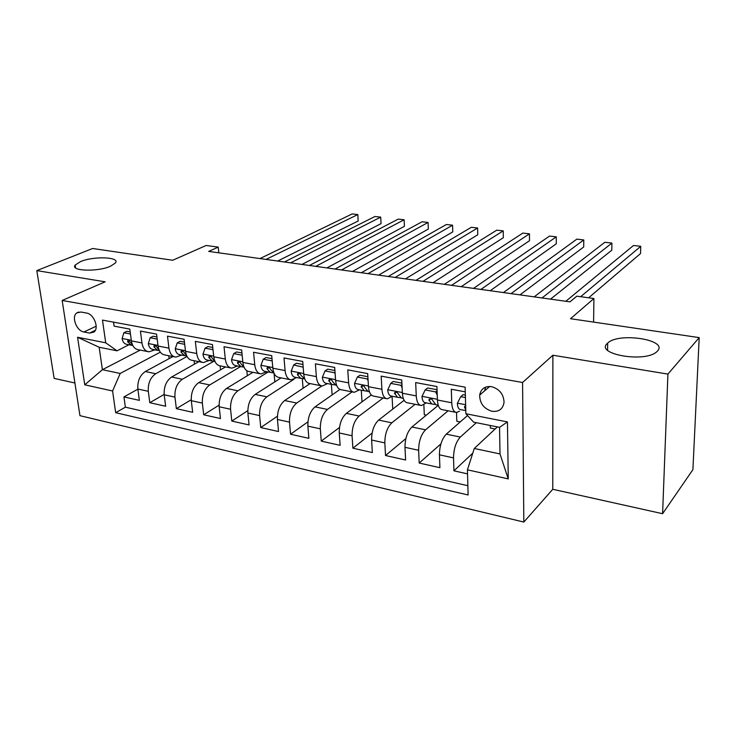 <?xml version="1.0" encoding="UTF-8"?>
<svg xmlns="http://www.w3.org/2000/svg" width="736" height="736" viewBox="0 0 736 736"><rect width="100%" height="100%" fill="white"/><g stroke="black" fill="none" stroke-linecap="round" stroke-linejoin="round"><path stroke-width="1.1" d="M607.448 343.316L607.688 343.086C618.479 332.01 668.776 339.728 657.469 351.072L656.779 351.744C644.938 363.106 594.366 354.09 607.448 343.316M80.518 261.602C93.638 255.926 120.419 256.919 115.432 262.973L110.483 266.248C97.649 272.072 70.076 271.115 75.136 265.089L80.518 261.602M491.538 386.658C484.877 385.986 480.93 388.801 479.679 395.085C479.743 403.319 483.846 408.719 492.007 411.286C498.99 412.031 503.01 409.014 504.05 402.224C503.608 394.183 499.431 388.994 491.538 386.658M662.593 513.71L692.907 469.651L699.2 337.603L667.92 374.09L552.883 355.23L522.578 382.499L523.83 522.063L552.764 489.284L662.593 513.71L667.92 374.09M522.578 382.499L62.164 300.454L79.957 415.665L523.83 522.063M62.164 300.454L105.138 281.814L36.8 270.609L54.142 378.387L74.916 383.014M36.8 270.609L92.626 248.492L172.702 260.259L206.163 245.474L218.215 247.121L208.684 251.408L569.986 301.861L576.822 296.176L593.915 298.522L570.52 318.706L699.2 337.603M465.262 391.846L451.315 389.243L451.748 402.776L437.414 400.007C437.791 406.079 439.447 409.299 442.364 409.667L455.593 412.28M437.414 400.007L436.917 386.547L415.674 382.573L416.263 395.922L402.38 393.236C402.831 399.234 404.579 402.426 407.624 402.822L420.357 405.334M402.38 393.236L401.746 379.969L381.174 376.124L381.901 389.28L368.46 386.685C368.984 392.601 370.815 395.766 373.98 396.189L386.244 398.599M368.46 386.685L367.687 373.594L347.769 369.868L348.616 382.849L335.598 380.337C336.177 386.17 338.1 389.307 341.366 389.758L353.179 392.086M335.598 380.337L334.696 367.42L315.394 363.814L316.36 376.62L303.738 374.182C304.382 379.942 306.378 383.051 309.746 383.52L321.135 385.765M303.738 374.182L302.726 361.44L284.004 357.944L285.09 370.576L272.844 368.212C273.534 373.897 275.614 376.979 279.064 377.467L290.048 379.638M272.844 368.212L271.713 355.644L253.561 352.25L254.748 364.716L242.871 362.425C243.616 368.028 245.76 371.091 249.292 371.597L259.891 373.686M242.871 362.425L241.638 350.014L224.02 346.72L225.308 359.03L213.771 356.804C214.562 362.342 216.77 365.369 220.386 365.902L230.616 367.917M213.771 356.804L212.446 344.558L195.334 341.357L196.724 353.51L185.518 351.339C186.355 356.813 188.618 359.821 192.308 360.364L202.188 362.314M185.518 351.339L184.101 339.25L167.486 336.15L168.949 348.137L158.065 346.04C158.948 351.44 161.267 354.421 165.02 354.982L174.561 356.859M158.065 346.04L156.566 334.107L140.42 331.08L141.965 342.93C142.867 348.294 145.222 351.256 149.012 351.826L154.983 349.848M172.942 356.546L145.314 371.542C139.886 375.296 137.402 381.128 137.853 389.031L139.371 400.366L123.952 396.916L137.871 389.169M187.045 356.472L155.756 373.713C150.356 377.504 147.872 383.364 148.304 391.313L149.794 402.702L164.156 394.413M149.794 402.702L165.646 406.254L164.202 394.781C163.797 386.777 166.272 380.852 171.626 377.016L198.876 361.661M225.538 366.914L198.692 382.646C193.412 386.575 190.946 392.582 191.305 400.688L192.666 412.307L176.364 408.655L191.222 399.749M252.936 372.315L226.532 388.433C221.334 392.454 218.886 398.562 219.19 406.769L220.46 418.536L203.688 414.773L219.08 405.168M281.106 377.872L255.18 394.395C250.065 398.507 247.636 404.717 247.885 413.034L249.072 424.939L231.803 421.075L247.793 410.67M310.077 383.585L284.676 400.531C279.662 404.736 277.242 411.056 277.444 419.483L278.521 431.535L260.746 427.561L277.398 416.236M339.958 389.427L315.063 406.852C310.141 411.157 307.749 417.579 307.887 426.126L308.862 438.334L290.545 434.231L307.942 421.848M371.34 394.974L346.362 413.365C341.559 417.772 339.195 424.304 339.259 432.97L340.124 445.335L321.255 441.112L339.489 427.478M404.101 400.292L378.635 420.072C373.952 424.598 371.606 431.241 371.616 440.027L372.352 452.557L352.894 448.196L372.103 433.081M438.251 405.334L411.921 427C407.367 431.636 405.058 438.398 404.984 447.304L405.6 460L385.526 455.51L405.867 438.582M467.535 415.546L446.274 434.148C441.858 438.895 439.576 445.786 439.429 454.82L439.907 467.691L419.189 463.045L440.91 443.891M416.263 395.922C416.686 401.948 418.388 405.15 421.388 405.536L426.245 402.886M381.901 389.28C382.389 395.223 384.192 398.406 387.311 398.811L392.334 396.253M348.616 382.849C349.177 388.718 351.063 391.865 354.292 392.306L359.462 389.832M316.36 376.62C316.977 382.407 318.955 385.535 322.276 385.986L327.594 383.594M285.09 370.576C285.761 376.289 287.804 379.39 291.226 379.868L296.682 377.55M254.748 364.716C255.475 370.355 257.591 373.428 261.096 373.925L266.671 371.689M225.308 359.03C226.081 364.596 228.261 367.641 231.849 368.156L237.535 365.985M196.724 353.51C197.542 359.002 199.778 362.02 203.44 362.563L209.236 360.456M168.949 348.137C169.814 353.574 172.114 356.564 175.84 357.116L181.728 355.074M83.904 332L89.525 333.086L93.96 332.056C99.406 328.118 93.923 313.959 86.572 313.058L80.932 312.027L76.783 312.92C71.134 316.673 76.516 331.007 83.904 332L96.168 326.204M497.38 426.898L474.278 448.482L500.002 453.937L499.56 427.34L473.616 422.151L465.87 413.733L465.134 387.182L102.479 320.105L105.717 342.81L117.033 350.824L128.975 344.761M465.87 413.733L507.444 421.912L508.254 478.897L467.424 469.826L468.114 494.978L115.672 412.684L112.58 390.991L84.76 384.808L77.574 337.263L105.717 342.81M476.33 422.694L460.322 437.064L446.274 434.148M448.114 410.798L425.537 429.833L411.921 427M415.132 404.303L391.828 422.823L378.635 420.072M383.134 397.992L359.159 416.024L346.362 413.365M352.075 391.865L327.465 409.428L315.063 406.852M321.862 385.949L296.718 403.034L284.676 400.531M293.922 379.279L266.874 396.824L255.18 394.395M268.189 371.984L237.894 390.798L226.532 388.433M240.562 366.583L209.732 384.937L198.692 382.646M213.744 361.293L182.362 379.252L171.626 377.016M123.952 396.916L125.378 407.174L467.866 485.714M460.322 437.064C455.961 441.867 453.698 448.813 453.523 457.893L453.937 470.828L467.535 473.874M419.189 463.045L418.637 450.285C418.729 441.324 421.029 434.507 425.537 429.833M385.526 455.51L384.836 442.906C384.864 434.084 387.191 427.386 391.828 422.823M352.894 448.196L352.084 435.767C352.038 427.055 354.393 420.477 359.159 416.024M321.255 441.112L320.326 428.83C320.215 420.247 322.598 413.779 327.465 409.428M290.545 434.231L289.506 422.114C289.34 413.641 291.741 407.284 296.718 403.034M260.746 427.561L259.606 415.592C259.376 407.229 261.804 400.973 266.874 396.824M231.803 421.075L230.57 409.253C230.285 401 232.723 394.855 237.894 390.798M203.688 414.773L202.363 403.098C202.023 394.956 204.488 388.902 209.732 384.937M176.364 408.655L174.947 397.118C174.57 389.077 177.036 383.125 182.362 379.252M113.546 322.147L114.108 326.158L129.803 329.093L131.385 340.888C132.305 346.224 134.67 349.177 138.497 349.747L147.706 351.569M117.033 350.824L99.158 347.245L102.405 369.702L120.189 373.465L112.58 390.991M140.236 350.097L102.405 369.702L84.76 384.808M160.31 352.158L120.189 373.465M593.593 322.092L593.915 298.522M218.804 252.816L218.215 247.121M125.378 407.174L115.672 412.684M169.124 358.616L168.765 355.718M453.937 470.828L472.788 453.128M194.506 364.127L194.111 360.723M220.561 369.831L220.138 365.875M247.324 375.746L246.827 370.742M274.813 381.883L274.04 373.198M303.076 388.258L302.294 378.589M332.129 394.91L331.375 384.339M362.002 401.847L361.284 390.181M393.484 408.535L392.702 408.379L392.086 396.446M426.328 415.15L424.286 414.736L423.872 404.745M460.202 421.958L456.817 421.277L456.541 412.473C453.707 412.114 452.097 408.885 451.748 402.776M495.144 428.987L490.342 428.021L490.286 425.482M467.424 469.826L474.278 448.482M459.549 411.185L456.568 412.473M99.158 347.245L77.574 337.263M507.444 421.912L499.56 427.34M508.254 478.897L500.002 453.937M552.883 355.23L552.764 489.284M130.465 334.024L123.841 332.773L122.121 338.643C122.719 341.881 124.182 343.758 126.518 344.282L131.183 345.193M130.18 331.899L126.877 331.283L123.841 332.773M277.647 261.041L358.184 220.993L357.806 214.572L266.036 259.412M358.184 220.993L357.806 214.572L352.148 213.937L259.983 258.566M132.498 344.899L130.769 342.442L127.797 340.584L127.65 341.835L131.422 345.239L132.774 345.46M157.191 339.094L150.144 337.76L148.313 343.703C148.893 346.978 150.319 348.873 152.619 349.388L157.43 350.327M156.924 336.941L153.143 336.232L150.144 337.76M301.981 264.436L381.055 223.624L380.714 217.138L290.591 262.844M381.055 223.624L380.714 217.138L374.946 216.494L284.4 261.979M159.252 350.345L157.173 347.567C156.317 345.819 155.287 345.202 154.1 345.718L153.971 346.95L157.66 350.373L159.399 350.658M184.69 344.31L177.21 342.893L175.251 348.901C175.803 352.213 177.201 354.126 179.464 354.632L184.414 355.598M184.442 342.13L180.164 341.329L177.21 342.893M326.894 267.913L404.432 226.32L404.138 219.77L315.762 266.358M404.432 226.32L404.138 219.77L398.24 219.107L309.414 265.475M186.742 355.874L184.331 352.838C183.439 351.026 182.381 350.41 181.157 350.998L181.028 352.194L184.644 355.644L186.797 355.994M212.998 349.683L205.059 348.174L202.97 354.246C203.495 357.604 204.866 359.536 207.074 360.033L212.189 361.036M212.759 347.475L207.966 346.564L205.059 348.174M352.434 271.483L428.334 229.071L428.085 222.456L341.559 269.965M428.085 222.456L422.05 221.775L335.055 269.054M215.004 361.514L212.272 358.266C211.352 356.38 210.257 355.773 208.987 356.445L208.877 357.604L212.41 361.072L214.94 361.486M242.153 355.212L233.717 353.611L231.509 359.757C231.996 363.152 233.33 365.102 235.492 365.59L240.764 366.62M241.932 352.967L236.578 351.964L233.717 353.611M378.608 275.135L452.769 231.886L452.566 225.198L368.018 273.654M452.566 225.198L446.393 224.508L361.339 272.725M244.076 367.255L241.04 363.851C240.083 361.882 238.942 361.293 237.636 362.057L237.544 363.17L240.985 366.666L243.616 367.08M272.191 360.907L263.24 359.205L260.884 365.424C261.344 368.865 262.642 370.824 264.748 371.312L270.195 372.37M271.989 358.634L266.046 357.521L263.24 359.205M405.453 278.889L477.765 234.766L477.609 228.013L395.149 277.444M477.609 228.013L471.298 227.304L388.304 276.488M274.004 373.115L270.664 369.601C269.661 367.549 268.484 366.97 267.14 367.844L267.067 368.902L270.406 372.416L273.148 372.848M303.177 367.172L293.664 364.973L291.152 371.266C291.585 374.753 292.827 376.731 294.888 377.2L300.509 378.304M302.965 364.476L296.415 363.244L293.664 364.973M432.98 282.734L503.332 237.719L503.231 230.883L422.998 281.336M503.231 230.883L496.772 230.166L415.969 280.352M304.833 379.15L301.19 375.526C300.132 373.391 298.908 372.821 297.528 373.824L297.482 374.799L300.72 378.341L303.563 378.792M335.147 373.833L334.613 372.738L325.018 370.926L322.359 377.283C322.745 380.816 323.95 382.812 325.947 383.272L331.752 384.413M334.908 370.502L327.704 369.141L325.018 370.926M461.214 286.672L529.497 240.727L529.451 233.827L451.573 285.329M529.451 233.827L522.836 233.082L444.36 284.317M336.628 385.36L335.772 385.195L332.663 381.625C331.531 379.399 330.262 378.856 328.854 379.997L328.836 380.889L331.954 384.45L334.917 384.91M368.11 380.696L367.255 378.93L357.356 377.053L354.522 383.493C354.881 387.072 356.031 389.086 357.972 389.537L363.97 390.706M367.871 376.712L359.968 375.222L357.356 377.053M490.204 290.72L556.278 243.818L556.296 236.836L480.912 289.423M556.296 236.836L549.525 236.081L473.506 288.392M369.426 391.773L368.101 391.515L365.111 387.927C363.906 385.59 362.59 385.075 361.164 386.382L364.164 390.752L367.246 391.221M367.255 378.93L367.972 378.424M402.123 387.78L400.936 385.314L390.724 383.382L387.716 389.896C388.038 393.521 389.123 395.554 391 395.996L397.201 397.21M401.893 383.125L393.263 381.496L390.724 383.382M519.956 294.878L583.703 246.974L583.777 239.927L511.051 293.636M583.777 239.927L576.84 239.145L503.442 292.569M403.273 398.397L401.451 398.038L398.59 394.422C397.293 391.975 395.931 391.497 394.505 392.969L397.394 397.247L400.605 397.725M400.936 385.314L401.966 384.551M437.23 395.094L435.712 391.911L425.16 389.914L421.976 396.502C422.252 400.182 423.283 402.233 425.077 402.656L431.498 403.908M437.037 389.749L427.625 387.982L425.16 389.914M550.519 299.147L611.782 250.212L611.92 243.082L542.018 297.96M611.92 243.082L604.817 242.282L534.198 296.866M438.214 405.223L435.868 404.763L433.154 401.138C431.747 398.572 430.339 398.121 428.922 399.795L431.682 403.944L435.031 404.441M435.712 391.911L437.074 390.825M465.419 397.55L460.736 396.658L457.35 403.328C457.58 407.063 458.556 409.124 460.267 409.538L465.787 410.614M484.564 390.89L485.622 387.127M465.354 395.094L463.11 394.671L460.736 396.658M588.644 297.795L640.55 253.534L640.762 246.321L580.658 296.7M640.762 246.321L633.484 245.502L565.809 301.282M465.649 405.6L464.471 406.852L465.768 410.099M155.756 373.713L145.314 371.542M148.304 391.313L137.853 389.031M453.523 457.893L439.429 454.82M418.637 450.285L404.984 447.304M384.836 442.906L371.616 440.027M352.084 435.767L339.259 432.97M320.326 428.83L307.887 426.126M289.506 422.114L277.444 419.483M259.606 415.592L247.885 413.034M230.57 409.253L219.19 406.769M202.363 403.098L191.305 400.688M174.947 397.118L164.202 394.781M141.965 342.93L131.385 340.888M95.303 330.326L89.525 333.086M131.302 340.262L122.167 338.505M129.619 340.851L127.65 341.835M157.992 345.414L148.359 343.556M155.958 345.902L153.971 346.95M185.444 350.704L175.306 348.754M183.043 351.109L181.028 352.194M213.707 356.16L203.026 354.099M210.91 356.454L208.877 357.604M242.806 361.772L231.564 359.6M239.586 361.965L237.544 363.17M272.789 367.549L260.949 365.268M269.118 367.632L267.067 368.902M303.683 373.511L291.217 371.11M299.534 373.474L297.482 374.799M335.552 379.656L322.423 377.126M330.869 379.5L328.836 380.889M368.423 385.995L354.596 383.327M363.179 385.719L361.164 387.164M402.353 392.546L387.789 389.73M396.502 392.132L394.514 393.631M437.386 399.298L422.05 396.345M430.891 398.756L428.95 400.32M465.621 404.745L457.433 403.162M465.658 406.226L464.508 407.22M607.688 343.086L607.559 350.207M489.707 386.464L479.679 395.085M78.77 312.018L76.783 312.92M75.136 265.089L75.55 267.84M154.606 345.451L154.1 345.718M181.718 350.695L181.157 350.998M209.631 356.086L208.987 356.445M238.363 361.634L237.636 362.057M267.95 367.347L267.14 367.844M298.448 373.235L297.528 373.824M329.884 379.307L328.854 379.997M362.305 385.563L361.164 386.382M395.756 392.021L394.505 392.969M430.293 398.691L428.922 399.795M465.649 405.84L464.471 406.852"/></g></svg>
